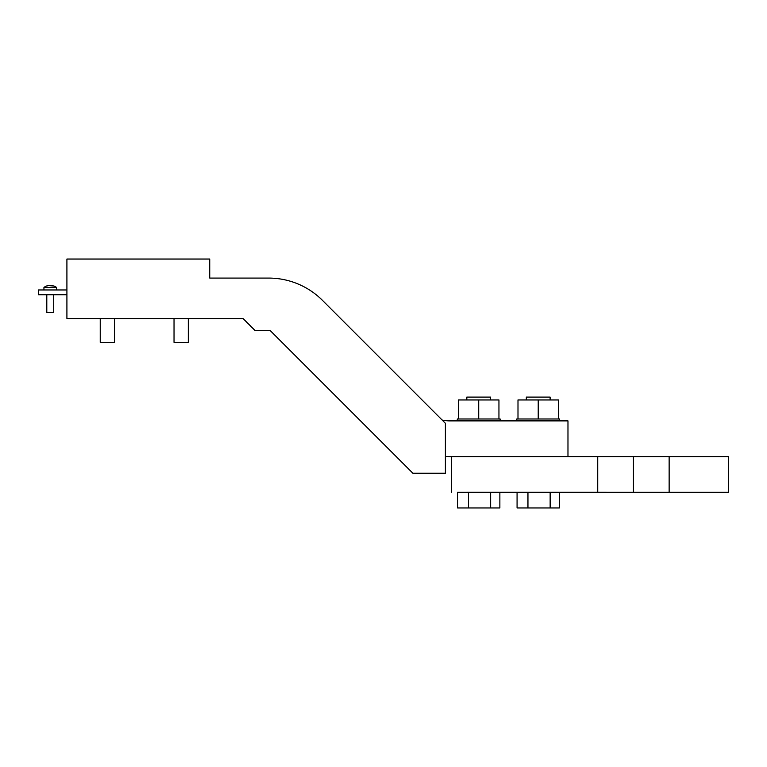 <?xml version="1.0" encoding="UTF-8"?>
<svg xmlns="http://www.w3.org/2000/svg" width="767" height="767" viewBox="0 0 767 767"><rect width="100%" height="100%" fill="white"/><g stroke="black" fill="none" stroke-linecap="round" stroke-linejoin="round"><path stroke-width="1.15" d="M442.137 420.028A35.704 35.704 0 0 0 449.97 420.891A35.704 35.704 0 0 1 442.137 420.028A35.704 35.704 0 0 0 449.97 420.891L567.973 420.891L567.973 456.605L449.97 456.605A71.408 71.408 0 0 1 445.387 456.451M71.676 318.545L243.062 318.545L254.96 330.443L270.08 330.443L412.905 473.258L445.387 473.258L445.387 423.279L322.495 300.386A76.173 76.173 0 0 0 268.632 278.076L209.736 278.076L209.736 259.035L66.911 259.035L66.911 318.545L243.062 318.545M188.308 318.545L188.308 342.341L174.032 342.341L174.032 318.545M114.523 318.545L114.523 342.341L100.237 342.341L100.237 318.545M421.582 399.473L322.495 300.386L421.582 399.473M268.632 278.076L209.736 278.076L268.632 278.076M66.911 289.974L38.35 289.974L38.35 294.739L66.911 294.739M49.059 285.468L46.682 286.033L49.059 285.468M51.447 285.468L53.824 286.033L49.059 285.631M53.7 294.739L53.7 312.591L53.7 294.739L53.7 312.591L46.797 312.591L46.797 294.739L46.797 312.591M56.557 289.974L56.557 287.452A10.47 10.47 0 0 0 53.824 285.966A10.47 10.47 0 0 1 56.557 287.452L56.557 289.974L56.557 287.452L43.94 287.452L43.94 289.974M466.815 492.299L728.65 492.309L728.65 456.595L728.65 492.309L527.955 492.309L527.955 507.965L517.073 507.965L517.073 492.309L527.955 492.309M526.325 492.299L490.612 492.309M451.341 492.309L451.341 456.595L728.65 456.595M633.437 492.299L633.437 456.595M559.642 420.891L559.642 418.993L516.795 418.993L516.795 420.891M500.132 420.891L500.132 418.993L457.295 418.993L457.295 420.891M538.223 399.952L558.453 399.952L558.453 418.993L517.993 418.993L517.993 399.952L538.223 399.952L538.223 418.993M478.713 399.952L498.943 399.952L498.943 418.993L458.484 418.993L458.484 399.952L478.713 399.952L478.713 418.993M550.121 399.952L550.121 397.095L526.325 397.095L526.325 399.952M550.15 507.965L559.373 507.965L559.373 492.309L550.15 492.309L550.15 507.965L527.955 507.965M490.612 399.952L490.612 397.095L466.815 397.095L466.815 399.952M457.563 492.309L457.563 507.965L468.445 507.965L468.445 492.309L457.563 492.309M490.64 492.309L490.64 507.965L499.863 507.965L499.863 492.309L468.445 492.309M490.64 507.965L468.445 507.965M669.14 492.299L669.14 456.595M597.733 492.299L597.733 456.595M46.682 285.966A10.47 10.47 0 0 0 43.94 287.452A10.47 10.47 0 0 1 46.682 285.966A10.47 10.47 0 0 0 43.94 287.452M56.557 287.452A10.47 10.47 0 0 0 53.824 285.966"/></g></svg>
